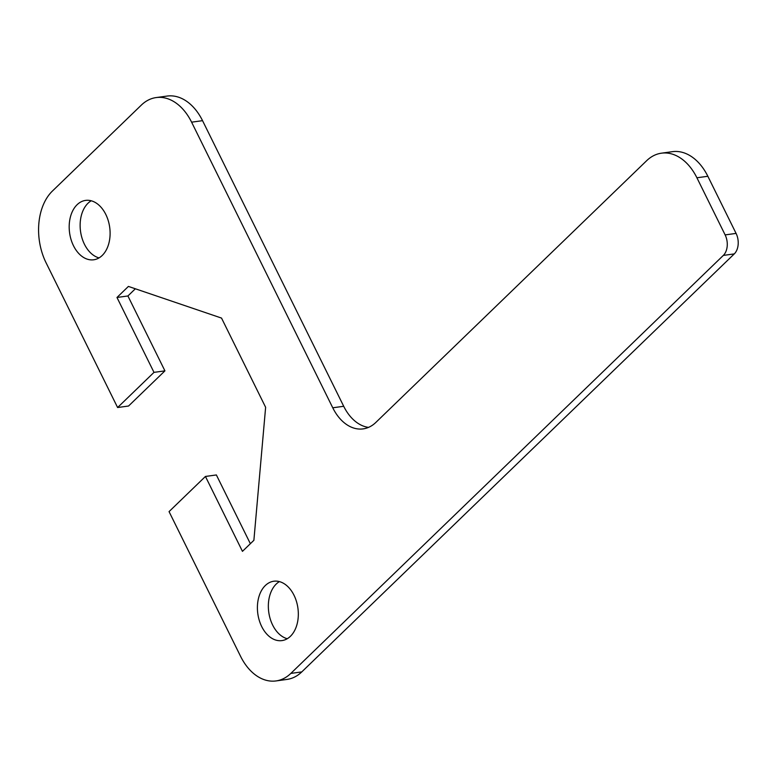 <?xml version="1.0" encoding="UTF-8"?>
<svg xmlns="http://www.w3.org/2000/svg" width="777" height="777" viewBox="0 0 777 777"><rect width="100%" height="100%" fill="white"/><g stroke="black" fill="none" stroke-linecap="round" stroke-linejoin="round"><path stroke-width="1.17" d="M265.316 585.528A29.963 20.241 82.2 0 1 273.776 581.235A29.963 20.241 82.2 0 1 296.464 601.476A29.963 20.241 82.2 0 1 290.413 636.305A29.963 20.241 82.2 0 1 281.944 640.598A29.963 20.241 82.2 0 1 259.265 620.357A29.963 20.241 82.2 0 1 265.316 585.528M279.399 581.604A29.963 20.241 -97.8 0 0 276.253 584.022A29.963 20.241 -97.8 0 0 269.211 614.869A29.963 20.241 -97.8 0 0 287.267 638.723M77.098 204.71A29.963 20.241 82.2 0 1 85.557 200.408A29.963 20.241 82.2 0 1 108.246 220.649A29.963 20.241 82.2 0 1 102.195 255.478A29.963 20.241 82.2 0 1 93.735 259.78A29.963 20.241 82.2 0 1 71.047 239.53A29.963 20.241 82.2 0 1 77.098 204.71M91.191 200.787A29.963 20.241 -97.8 0 0 88.044 203.195A29.963 20.241 -97.8 0 0 80.993 234.042A29.963 20.241 -97.8 0 0 99.048 257.896M135.344 288.782L127.914 295.969L164.928 370.862L128.555 406.021L117.609 407.527L46.086 262.811A52.438 35.421 82.2 0 1 52.428 191.035L141.346 105.089A52.438 35.421 82.2 0 1 156.158 97.572A52.438 35.421 82.2 0 1 191.598 122.174L332.76 407.789A44.949 30.361 -97.8 0 0 363.141 428.885A44.949 30.361 -97.8 0 0 375.835 422.435L646.658 160.693A52.438 35.421 82.2 0 1 661.46 153.186A52.438 35.421 82.2 0 1 696.911 177.778L725.135 234.907A14.986 10.12 82.2 0 1 723.329 255.41L290.831 673.416A52.438 35.421 82.2 0 1 276.02 680.934A52.438 35.421 82.2 0 1 240.579 656.332L169.056 511.616L205.439 476.456L216.375 474.951L250.359 543.706M117.609 407.527L153.992 372.368L116.977 297.474L128.409 286.422L221.532 318.084L265.627 407.294L253.885 540.306L242.453 551.349L205.439 476.456M276.02 680.934L286.966 679.428A52.438 35.421 -97.8 0 0 301.777 671.911L734.275 253.904A14.986 10.12 -97.8 0 0 736.081 233.401L707.847 176.272A52.438 35.421 -97.8 0 0 672.406 151.67L661.46 153.186M368.512 427.389A44.949 30.361 82.2 0 1 343.706 406.284L202.544 120.668A52.438 35.421 -97.8 0 0 167.104 96.066L156.158 97.572M116.977 297.474L127.914 295.969M153.992 372.368L164.928 370.862M301.777 671.911L290.831 673.416M191.598 122.174L202.544 120.668M696.911 177.778L707.847 176.272M736.081 233.401L725.135 234.907M343.706 406.284L332.76 407.789M723.329 255.41L734.275 253.904"/></g></svg>
